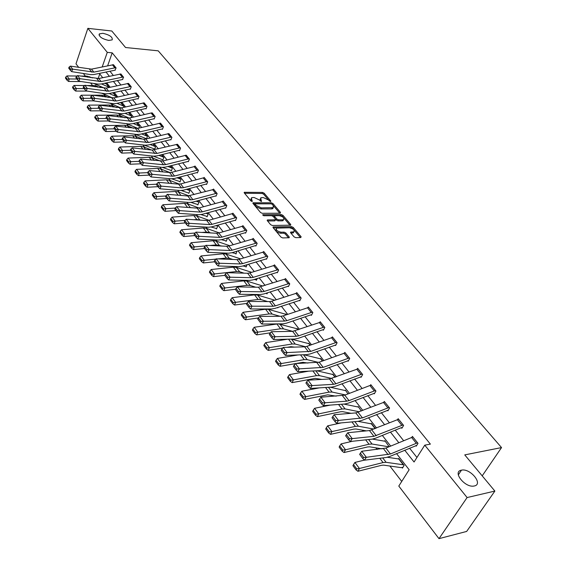 <?xml version="1.0" encoding="UTF-8"?>
<svg xmlns="http://www.w3.org/2000/svg" width="567" height="567" viewBox="0 0 567 567"><rect width="100%" height="100%" fill="white"/><g stroke="black" fill="none" stroke-linecap="round" stroke-linejoin="round"><path stroke-width="0.85" d="M270.579 201.568L270.82 201.044L264.13 193.17L262.528 192.426L244.299 192.305L244.313 192.964L250.94 200.945L252.088 201.483L251.465 197.777L252.691 197.529L254.186 197.536L259.388 199.96L261.394 201.526L260.735 197.833L261.933 197.592L263.407 197.607L268.574 200.009L270.579 201.568L270.82 201.044M461.375 470.178C452.027 471.602 465.018 488.038 474.062 486.032L474.338 485.976C483.637 484.261 470.234 467.988 461.474 470.156L461.375 470.178M102.896 33.311L99.395 33.871C98.786 36.657 101.897 38.847 108.736 40.427L112.181 39.881C112.819 37.096 109.729 34.913 102.896 33.311M294.089 236.871L295.768 237.651L300.801 237.552L301.12 236.73L293.196 227.395L291.537 226.623L273.138 226.935L273.131 227.665L280.998 237.141L282.685 237.927L289.213 237.729L289.213 236.971L285.818 232.924L284.145 232.144L281.083 232.194C277.213 231.322 275.718 229.961 276.597 228.118L289.418 227.764C293.252 228.643 294.741 229.989 293.869 231.811L290.687 232.094L290.687 232.839L294.089 236.871M78.763 67.466L75.985 63.837L87.864 28.35L111.805 31.008L125.548 47.515L158.207 50.832L501.54 447.583L464.749 454.89L494.871 491.072L467.102 497.55L438.993 538.65L398.792 486.068L409.154 469.738L396.553 453.614M87.864 28.35L107.276 52.37L102.209 66.906M404.725 450.177L414.066 462.006L424.761 445.159L430.381 444.117L112.195 52.844L107.276 52.37M424.761 445.159L467.102 497.55M280.176 213.235L280.516 212.462L272.933 203.532L271.317 202.78L253.031 202.788L253.038 203.468L260.558 212.526L262.209 213.298L280.176 213.235L280.516 212.462M289.992 225.262L282.458 216.374L282.954 215.332L290.701 224.461L290.708 225.184L272.33 225.475L270.657 224.695L267.355 220.712L267.716 219.918L267.355 220.712M267.716 219.918L275.427 219.783L275.42 219.068L273.237 216.466L271.593 215.701L263.938 215.743L262.776 214.709L281.317 214.574L282.954 215.332M482.205 475.848L501.54 447.583M112.195 52.844L107.659 65.765M109.892 71.144L113.294 75.425M117.326 80.5L120.835 84.915M124.91 90.04L128.525 94.59M132.65 99.785L136.378 104.47M140.552 109.722L144.394 114.555M148.618 119.871L152.58 124.853M156.853 130.233L160.936 135.371M165.266 140.814L169.476 146.109M173.856 151.623L178.201 157.087M182.638 162.672L187.117 168.307M191.611 173.963L196.232 179.774M200.782 185.501L205.552 191.497M210.166 197.302L215.084 203.489M219.755 209.372L224.83 215.758M229.571 221.718L234.809 228.31M239.614 234.348L245.022 241.159M249.891 247.283L255.476 254.314M260.416 260.522L266.185 267.787M271.189 274.081L277.157 281.586M282.231 287.972L288.397 295.726M293.55 302.211L299.915 310.22M305.145 316.804L311.73 325.082M317.038 331.766L323.849 340.328M329.236 347.11L336.281 355.97M341.745 362.852L349.038 372.023M354.595 379.011L362.136 388.501M367.777 395.603L375.588 405.426M381.322 412.648L389.409 422.819M395.242 430.155L403.619 440.694M409.544 448.15L416.951 457.463M114.988 70.117L116.1 67.955L113.159 64.695M122.458 79.444L123.592 77.268L120.594 73.951M130.084 88.955L130.325 89.26L131.239 86.779L128.17 83.392M137.632 96.255L135.116 93.123L136.25 93.031L138.766 96.163L116.292 101.046L94.788 98.375L93.704 100.912L113.18 103.641L116.214 103.492L137.512 98.686L138.107 98.977L139.043 96.475L135.91 93.023M146.747 106.057L124.095 111.082L102.471 108.538L101.373 111.082L120.948 113.712L123.996 113.535L145.45 108.595L146.052 108.885L147.002 106.376L143.805 102.854M153.898 118.68L154.16 119.006L155.131 116.483L151.864 112.89M160.482 123.138L163.14 126.469L140.191 131.806L118.347 129.51L117.199 132.09L136.98 134.485L140.063 134.273L161.822 129.035L162.438 129.34L163.431 126.802L160.092 123.138M170.617 139.553L170.894 139.893L171.907 137.342L168.491 133.606M177.492 144.287L180.263 147.76L156.988 153.43L134.911 151.41L133.72 154.018L153.7 156.166L156.825 155.911L178.896 150.361L179.526 150.673L180.568 148.107L177.074 144.294M188.067 161.326L188.35 161.687L189.413 159.114L185.841 155.216M198.159 169.987L174.53 176.011L172.418 176.209L152.232 174.296L150.992 176.932L171.17 178.803L174.331 178.506L196.721 172.616L197.366 172.942L198.45 170.355L194.956 166.003L194.8 166.372M206.182 181.631L203.206 177.918L204.396 177.762L207.373 181.475L183.595 187.684L181.475 187.897L161.184 186.132L159.922 188.783L180.2 190.505L183.382 190.186L205.927 184.119L206.586 184.445L207.699 181.844L204.12 177.393L203.95 177.783M215.708 195.828L216.013 196.21L217.147 193.595L213.49 189.045L213.312 189.449M225.34 207.848L225.652 208.238L226.814 205.615L223.072 200.959L222.888 201.377M235.192 220.152L235.511 220.549L236.701 217.912L232.867 213.149L232.676 213.575M246.489 230.082L222.002 237.119L219.826 237.403L199.152 236.311L197.77 239.019L218.437 240.068L221.697 239.635L244.901 232.789L245.596 233.143L246.815 230.493L242.896 225.616L242.697 226.063M256.837 242.952L232.172 250.21L229.982 250.515L209.216 249.615L207.805 252.336L228.565 253.194L231.846 252.733L255.221 245.674L255.923 246.028L257.177 243.371L253.165 238.381L252.946 238.842M266.157 258.8L266.497 259.225L267.78 256.553L263.669 251.443L263.442 251.925M276.972 272.302L277.327 272.741L278.638 270.055L274.428 264.824L274.187 265.321M288.057 286.137L288.419 286.583L289.758 283.89L285.449 278.532L285.194 279.049M299.411 300.312L299.78 300.772L301.162 298.065L296.739 292.572L296.47 293.111M308.689 307.427L312.445 312.119L286.888 320.653L284.634 321.071L263.428 321.262L261.848 324.055L283.053 323.821L286.427 323.183L310.666 314.919L311.432 315.309L312.842 312.594L308.313 306.96L308.023 307.527M320.568 322.191L324.416 327.01L298.674 335.82L296.406 336.266L275.115 336.713L273.5 339.52L294.783 339.031L298.178 338.357L322.602 329.817L323.374 330.214L324.827 327.485L320.178 321.716L319.873 322.304M335.225 345.012L335.621 345.509L337.11 342.766L332.347 336.848L332.014 337.464M347.784 360.683L348.188 361.193L349.719 358.443L344.835 352.369L344.474 353.014M360.669 376.772L361.087 377.289L362.66 374.532L357.642 368.295L357.26 368.975M373.901 393.285L374.326 393.817L375.942 391.053L370.79 384.646L370.379 385.362M387.488 410.239L387.927 410.791L389.586 408.02L384.298 401.436L383.852 402.194M398.622 419.247L403.13 424.889L373.922 436.328L352.213 438.617L350.335 441.495L372.037 439.163L375.545 438.213L401.046 427.78L401.897 428.234L403.605 425.448L398.169 418.687L397.687 419.488M415.795 445.57L416.256 446.158L418.014 443.366L412.429 436.413L411.897 437.263M103.747 94.108L105.327 96.163M111.182 103.775L112.868 105.965M118.765 113.634L120.565 115.966M126.512 123.691L128.418 126.179M134.585 134.195L136.441 136.604M142.849 144.932L144.635 147.257M151.29 155.904L153.005 158.136M159.915 167.116L161.56 169.257M168.732 178.577L170.298 180.618M177.747 190.299L179.236 192.227M186.975 202.284L188.372 204.106M196.409 214.546L197.713 216.254M206.062 227.098L207.274 228.678M215.942 239.94L217.055 241.393M226.063 253.095L227.069 254.406M236.418 266.561L237.325 267.73M247.035 280.36L247.822 281.381M257.914 294.493L258.573 295.357M269.063 308.987L269.594 309.681M280.495 323.849L280.892 324.367M349.01 412.911L349.421 413.435M362.263 430.133L363.086 431.203M375.886 447.838L377.14 449.468M389.876 466.031L401.734 481.433M100.416 86.39L100.033 87.481M104.448 83.278L106.376 83.881L109.162 87.453M113.591 93.456L116.511 96.872L116.355 97.304M121.026 102.988L124.01 106.476L123.684 107.361M128.61 112.72L131.657 116.278L131.154 117.638M138.759 128.142L139.461 126.278L136.661 122.685M146.506 138.88L147.427 136.484L144.812 133.132L147.172 136.151M154.323 149.05L154.585 149.383L155.564 146.903L153.14 143.798L155.28 146.562L150.156 144.535M163.005 159.703L162.58 159.688L162.871 160.036L163.863 157.541L161.645 154.699M171.057 170.561L171.326 170.915L172.347 168.406L170.334 165.833M179.689 181.667L179.966 182.028L181.008 179.505L179.222 177.223L180.724 179.151M188.946 193.014L188.485 193.007L188.797 193.375L189.853 190.845L188.308 188.861M197.522 204.602L197.819 204.978L198.904 202.44L197.592 200.761M206.735 216.452L207.04 216.842L208.146 214.283L207.097 212.937M216.162 228.572L216.466 228.962L217.6 226.403L216.814 225.397L217.296 226.006M225.794 240.961L226.105 241.365L227.275 238.792L226.382 238.253M235.652 253.64L235.971 254.051L236.949 251.195M246.276 266.589L245.717 266.61L246.064 267.036L247.205 264.612M256.064 279.885L256.397 280.318L257.269 278.496M266.632 293.479L266.972 293.919L267.546 292.742M277.554 307.534L277.802 307.853L278.043 307.371M274.733 300.184L275.115 300.099M285.747 314.324L285.931 313.955L286.541 314.735M297.03 328.81L297.228 328.428L298.256 329.746L297.597 328.903M308.597 343.659L308.809 343.262L310.277 345.147M320.454 358.883L320.674 358.472L322.602 360.945M332.616 374.496L332.85 374.071L335.26 377.168M345.083 390.514L345.338 390.075L348.01 393.916M357.883 406.957L358.153 406.496L361.363 411.032M371.024 423.832L371.307 423.351L375.333 428.51L371.732 423.896M384.511 441.161L384.816 440.658L389.182 446.69M401.968 467.541L402.421 468.122L404.129 465.408L398.693 458.441L398.367 458.965M494.871 491.072L466.648 531.442L438.993 538.65M92.591 85.553L90.621 82.98M85.376 76.113L83.356 73.476M102.705 77.693L99.764 73.923L98.126 78.629M96.085 84.476L95.66 85.709M390.663 446.08L382.335 435.435M376.545 428.021L368.515 417.744M362.816 410.458L355.062 400.536M349.456 393.363L341.965 383.781M336.451 376.722L329.214 367.466M323.778 360.52L316.79 351.575M311.439 344.729L304.685 336.082M299.411 329.342L292.877 320.986M287.689 314.345L281.374 306.258M276.257 299.723L270.147 291.899M265.108 285.456L259.19 277.887M254.229 271.536L248.502 264.208M243.604 257.95L238.062 250.855M233.235 244.682L227.87 237.814M223.107 231.726L217.912 225.078M213.213 219.068L208.181 212.632M203.553 206.7L198.677 200.463M194.098 194.616L189.378 188.57M184.863 182.801L180.285 176.939M175.834 171.241L171.397 165.564M166.996 159.937L162.694 154.437M158.349 148.88L154.181 143.543M149.894 138.057L145.847 132.884M141.615 127.462L137.689 122.444M133.507 117.093L129.701 112.223M125.562 106.936L121.877 102.209M117.787 96.985L114.208 92.407M110.168 87.24L106.695 82.796M105.972 71.974L109.367 76.269M113.379 81.35L116.873 85.78M120.941 90.918L124.542 95.483M128.652 100.685L132.366 105.384M136.527 110.65L140.354 115.498M144.564 120.828L148.511 125.824M152.771 131.218L156.839 136.371M161.148 141.828L165.344 147.136M169.717 152.665L174.041 158.143M178.463 163.743L182.928 169.398M187.408 175.068L192.015 180.894M196.551 186.642L201.299 192.652M205.899 198.478L210.804 204.68M215.46 210.577L220.52 216.984M225.241 222.966L230.471 229.578M235.255 235.638L240.649 242.463M245.504 248.608L251.075 255.66M255.993 261.89L261.748 269.176M266.738 275.491L272.684 283.018M277.745 289.432L283.89 297.207M289.028 303.714L295.379 311.751M300.595 318.356L307.158 326.663M312.452 333.368L319.242 341.965M324.615 348.762L331.645 357.657M337.096 364.567L344.367 373.766M349.91 380.783L357.43 390.309M363.064 397.432L370.853 407.297M376.573 414.541L384.639 424.747M390.457 432.111L398.814 442.692M260.21 198.897L260.296 201.009L260.777 199.967M250.933 198.854L251.011 200.959L251.486 199.917M269.538 201.129L263.655 194.197L262.06 193.453L244.568 193.276M271.019 203.829L253.279 203.766M279.793 213.235L272.344 204.453M272.259 204.361L271.125 203.829L255.143 203.837L256.064 205.417L261.316 207.862L273.223 207.635L273.188 205.452L272.259 204.361M255.022 204.092L254.661 205.36L255.143 204.311M273.287 207.6L272.741 208.677L271.593 208.904L260.834 208.911L255.582 206.466L254.661 205.36M267.567 220.967L274.577 220.903L275.108 220.457M263.627 215.701L280.821 215.609L281.317 214.574M282.628 219.798L283.55 219.613C284.372 217.834 282.898 216.516 279.134 215.658L274.634 215.758L274.641 216.459L276.824 219.06L278.475 219.826L282.628 219.798L282.132 220.839L283.053 220.655L283.528 219.656M274.456 216.126L274.144 217.508L274.641 216.459M282.132 220.839L277.979 220.875L276.327 220.109L274.144 217.508M282.458 216.374L280.821 215.609M293.869 231.825L293.359 232.86L290.885 233.065M276.094 229.174C275.215 231.024 276.717 232.385 280.58 233.25L281.083 232.194M288.518 237.807L285.314 233.98L283.635 233.193L280.58 233.25M300.418 237.559L292.685 228.437L291.034 227.665L273.337 227.913M65.715 77.112L65.46 78.111L67.041 80.238L67.296 79.238L65.715 77.112L66.934 75.921L77.02 76.028M80.521 76.063L86.971 76.134L92.435 77.913M101.5 83.916L108.63 87.084L106.61 84.178L108.928 87.155M66.934 75.921L69.195 78.962L76.928 79.026M67.296 79.238L69.195 78.962L68.55 81.457L67.041 80.238M81.201 81.549L68.55 81.457M104.569 88.218L93.796 83.462M115.866 67.657L93.831 72.129L72.668 69.139L71.64 71.626L90.812 74.653L93.789 74.546L115.321 70.145M113.492 64.709L91.514 69.139L70.379 66.119L72.668 69.139L70.705 69.224L69.11 67.104L68.706 68.104L70.301 70.223L70.705 69.224M70.301 70.223L71.64 71.626M70.379 66.119L69.11 67.104M72.817 86.673L72.555 87.672L74.164 89.848L74.426 88.842L72.817 86.673L74.043 85.461L84.596 85.511M86.489 85.525L94.2 85.56L100.288 87.594M112.209 92.846L113.903 93.527L116.256 96.567L109.176 93.512M74.043 85.461L76.347 88.558L84.129 88.587M74.426 88.842L76.347 88.558L75.687 91.067L74.164 89.848M87.162 91.089L75.687 91.067M112.698 98.013L101.691 93.215M80.06 96.425L79.791 97.432L81.435 99.65L81.705 98.644L80.06 96.425L81.294 95.192L92.329 95.192M92.527 95.192L101.571 95.185L104.328 95.731L108.318 97.46M120.133 102.606L121.352 103.066L123.769 106.164M117.022 103.307L123.748 106.164M81.294 95.192L83.647 98.353L91.478 98.339M81.705 98.644L83.647 98.353L82.973 100.876L81.435 99.65M93.64 100.841L82.973 100.876M120.906 107.957L109.764 103.166M123.351 76.97L101.167 81.57L79.89 78.685L78.848 81.187L98.119 84.122L101.11 84.001L122.798 79.465M120.934 73.965L98.8 78.522L77.559 75.602L79.89 78.685L77.913 78.77L76.283 76.609L75.865 77.615L77.495 79.777L77.913 78.77M77.495 79.777L78.848 81.187M77.559 75.602L76.283 76.609M128.525 83.406L130.97 86.468L108.651 91.209L87.261 88.431L86.198 90.947L105.575 93.782L108.588 93.647L130.431 88.984M128.503 83.406L106.235 88.098L84.88 85.284L87.261 88.431L85.263 88.516L83.597 86.312L83.179 87.318L84.837 89.522L85.263 88.516M84.837 89.522L86.198 90.947M84.88 85.284L83.597 86.312M87.453 106.383L87.183 107.397L88.863 109.658L89.139 108.644L87.453 106.383L88.693 105.129L109.091 105.008L111.869 105.533L116.533 107.539M128.234 112.557L128.943 112.798M128.929 112.798L131.395 115.959L125.031 113.301M88.693 105.129L91.096 108.361L98.977 108.297M89.139 108.644L91.096 108.361L90.408 110.891L88.863 109.658M101.089 110.792L90.408 110.891M129.241 118.078L118.028 113.315M95.008 116.547L94.724 117.567L96.44 119.878L96.723 118.857L95.008 116.547L96.248 115.271L116.774 115.03L119.559 115.54L124.938 117.816M136.548 122.713L139.191 125.952L133.224 123.493M96.248 115.271L98.708 118.567L106.631 118.46M96.723 118.857L98.708 118.567L97.992 121.111L96.44 119.878M108.701 120.948L97.992 121.111M137.838 128.362L126.476 123.677M102.719 126.93L102.429 127.951L104.179 130.311L104.47 129.29L102.719 126.93L103.967 125.633L124.612 125.264L127.412 125.761L133.536 128.312M141.594 133.904L147.151 136.151M103.967 125.633L106.476 129L114.449 128.837M104.47 129.29L106.476 129L105.745 131.551L104.179 130.311M116.469 131.324L105.745 131.551M146.201 138.624L135.123 134.259M137.838 98.658L138.22 98.686M135.116 93.123L113.825 97.871L92.357 95.164L94.788 98.375L92.768 98.467L91.074 96.213L90.642 97.226L92.336 99.48L92.768 98.467M92.336 99.48L93.704 100.912M92.357 95.164L91.074 96.213M145.776 108.566L146.166 108.588M146.725 106.057L144.16 102.861L121.579 107.843L99.99 105.256L102.471 108.538L100.437 108.623L98.701 106.327L98.261 107.347L99.99 109.644L100.437 108.623M99.99 109.644L101.373 111.082M99.99 105.256L98.701 106.327M153.7 116.263L151.077 113.003L152.225 112.897L154.848 116.157L132.054 121.338L110.324 118.914L109.197 121.473L128.879 123.989L131.948 123.797L154.274 118.701M151.077 113.003L129.489 118.028L107.787 115.562L110.324 118.914L108.262 118.999L106.49 116.653L106.043 117.681L107.815 120.027L108.262 118.999M107.815 120.027L109.197 121.473M107.787 115.562L106.49 116.653M162.148 129.007L162.559 129.028M160.461 123.138L137.568 128.425L115.753 126.087L118.347 129.51L116.256 129.602L114.449 127.206L113.995 128.234L115.803 130.637L116.256 129.602M115.803 130.637L117.199 132.09M115.753 126.087L114.449 127.206M168.895 133.599L171.61 137.001L148.497 142.501L126.54 140.34L125.371 142.934L145.251 145.209L148.356 144.975L171.021 139.567M168.874 133.599L145.818 139.05L143.749 139.198L123.89 136.845L126.54 140.34L124.435 140.439L122.585 137.987L122.118 139.021L123.967 141.474L124.435 140.439M123.967 141.474L125.371 142.934M123.89 136.845L122.585 137.987M179.229 150.319L179.661 150.34M177.471 144.287L152.169 150.064L132.21 147.838L134.911 151.41L132.784 151.509L130.892 149.001L130.417 150.042L132.309 152.551L132.784 151.509M132.309 152.551L133.72 154.018M132.21 147.838L130.892 149.001M189.123 158.753L165.663 164.593L163.565 164.777L143.479 162.729L142.26 165.351L162.339 167.357L165.486 167.088L188.492 161.34M189.102 158.753L186.252 155.202L162.864 160.993L140.708 159.072L143.479 162.729L141.325 162.821L139.39 160.263L138.908 161.311L140.836 163.877L141.325 162.821M140.836 163.877L142.26 165.351M140.708 159.072L139.39 160.263M197.054 172.574L197.514 172.588M195.246 166.365L171.666 172.325L169.561 172.517L149.405 170.561L152.232 174.296L150.057 174.395L148.079 171.78L147.583 172.836L149.56 175.451L150.057 174.395M149.56 175.451L150.992 176.932M149.405 170.561L148.079 171.78M206.268 184.069L206.742 184.084M203.206 177.918L180.667 183.914L178.548 184.119L158.292 182.312L161.184 186.132L158.987 186.238L156.967 183.559L156.457 184.615L158.476 187.294L158.987 186.238M158.476 187.294L159.922 188.783M158.292 182.312L156.967 183.559M216.842 193.219L192.872 199.619L190.732 199.853L170.348 198.244L169.051 200.909L189.435 202.476L192.631 202.128L216.176 195.835M213.787 189.428L187.741 195.991L167.393 194.332L170.348 198.244L168.123 198.344L166.053 195.608L165.543 196.671L167.605 199.414L168.123 198.344M167.605 199.414L169.051 200.909M167.393 194.332L166.053 195.608M226.502 205.226L202.355 211.831L200.208 212.079L179.725 210.633L178.399 213.32L198.875 214.716L202.1 214.347L225.822 207.848M226.481 205.226L223.355 201.349L199.293 207.891L197.146 208.132L176.698 206.636L179.725 210.633L177.471 210.74L175.352 207.933L174.827 209.003L176.947 211.81L177.471 210.74M176.947 211.81L178.399 213.32M176.698 206.636L175.352 207.933M235.142 217.7L231.953 213.724L233.165 213.546L236.361 217.515L212.065 224.326L209.903 224.596L189.321 223.32L187.975 226.013L208.543 227.247L211.782 226.843L235.695 220.145M231.953 213.724L208.925 220.294L206.771 220.549L186.224 219.223L189.321 223.32L187.046 223.426L184.877 220.556L184.339 221.633L186.5 224.504L187.046 223.426M186.5 224.504L187.975 226.013M186.224 219.223L184.877 220.556M245.249 232.732L245.787 232.725M246.468 230.082L243.2 226.02L218.791 232.987L216.615 233.264L195.976 232.116L199.152 236.311L196.841 236.418L194.623 233.476L194.077 234.561L196.295 237.502L196.841 236.418M196.295 237.502L197.77 239.019M195.976 232.116L194.623 233.476M255.568 245.61L256.128 245.596M253.499 238.792L228.884 245.979L226.701 246.276L205.963 245.313L209.216 249.615L206.877 249.721L204.609 246.709L204.049 247.793L206.317 250.812L206.877 249.721M206.317 250.812L207.805 252.336M205.963 245.313L204.609 246.709M267.433 256.128L242.584 263.62L240.387 263.946L219.521 263.237L218.082 265.98L238.934 266.639L242.237 266.15L266.71 258.779M264.009 251.868L239.224 259.289L237.027 259.608L216.19 258.835L219.521 263.237L217.161 263.35L214.836 260.26L214.262 261.359L216.587 264.449L217.161 263.35M216.587 264.449L218.082 265.98M216.19 258.835L214.836 260.26M278.284 269.616L253.258 277.355L251.046 277.702L230.089 277.206L228.614 279.956L249.565 280.41L252.882 279.885L277.554 272.273M274.775 265.257L249.806 272.918L247.602 273.259L226.68 272.692L230.089 277.206L227.7 277.32L225.312 274.152L224.73 275.257L227.112 278.418L227.7 277.32M227.112 278.418L228.614 279.956M226.68 272.692L225.312 274.152M288.128 283.684L284.542 279.212L285.789 278.978L289.376 283.443L264.194 291.431L261.961 291.799L240.925 291.523L239.416 294.287L260.451 294.521L263.783 293.968L288.66 286.101M284.542 279.212L258.432 287.249L237.424 286.895L240.925 291.523L238.501 291.636L236.056 288.39L235.454 289.496L237.899 292.742L238.501 291.636M237.899 292.742L239.416 294.287M237.424 286.895L236.056 288.39M300.793 297.604L275.399 305.861L273.159 306.251L252.032 306.201L250.486 308.98L271.607 308.987L274.967 308.391L300.035 300.269M297.108 293.026L271.777 301.197L269.538 301.58L248.438 301.46L252.032 306.201L249.579 306.322L247.07 302.991L246.461 304.103L248.963 307.434L249.579 306.322M248.963 307.434L250.486 308.98M248.438 301.46L247.07 302.991M311.028 314.841L311.701 314.784M308.668 307.427L283.174 315.869L280.927 316.28L259.743 316.393L263.428 321.262L260.948 321.383L258.368 317.967L257.744 319.086L260.31 322.503L260.948 321.383M260.31 322.503L261.848 324.055M259.743 316.393L258.368 317.967M110.593 137.533L110.296 138.561L112.082 140.97L112.386 139.943L110.593 137.533L111.848 136.215L132.621 135.711L135.435 136.193L142.338 139.028M111.848 136.215L114.414 139.652L122.437 139.439M112.386 139.943L114.414 139.652L113.662 142.218L112.082 140.97M124.4 141.92L113.662 142.218M154.713 149.064L143.975 145.06M118.638 148.363L118.333 149.397L120.161 151.857L120.466 150.829L118.638 148.363L119.906 147.023L140.8 146.385L143.628 146.853L151.354 149.971M161.63 154.706L163.572 157.194L158.916 155.386M119.906 147.023L122.522 150.531L130.594 150.269M120.466 150.829L122.522 150.531L121.749 153.111L120.161 151.857M132.501 152.75L121.749 153.111M162.58 159.688L153.04 156.095M126.866 159.433L126.547 160.468L128.418 162.991L128.73 161.949L126.866 159.433L128.135 158.065L149.156 157.286L151.991 157.732L160.589 161.148M172.07 168.059L167.875 166.471M128.135 158.065L130.807 161.659L138.929 161.34M128.73 161.949L130.807 161.659L130.013 164.246L128.418 162.991M140.786 163.813L130.013 164.246M171.468 170.575L162.332 167.357M135.265 170.745L134.946 171.787L136.853 174.367L137.179 173.325L135.265 170.745L136.541 169.356L157.69 168.427L160.539 168.86L169.994 172.538M177.053 177.79L180.703 179.144M136.541 169.356L139.276 173.027L147.675 172.637M137.179 173.325L139.276 173.027L138.468 175.628L136.853 174.367M149.305 175.111L138.468 175.628M180.115 181.674L171.773 178.839M143.862 182.319L143.529 183.361L145.478 185.997L145.811 184.948L143.862 182.319L145.145 180.894L166.415 179.817L169.278 180.228L179.477 184.126M188.287 188.861L189.548 190.477L186.444 189.364M145.145 180.894L147.937 184.651L156.662 184.19M145.811 184.948L147.937 184.651L147.101 187.266L145.478 185.997M158.009 186.671L147.101 187.266M188.485 193.007L181.334 190.519M152.651 194.148L152.31 195.197L154.302 197.89L154.649 196.834L152.651 194.148L153.933 192.702L175.338 191.462L178.215 191.844L189.116 195.927M197.578 200.768L198.585 202.065L196.062 201.186M178.47 195.232L180.256 195.381M153.933 192.702L156.797 196.536L165.869 195.991M154.649 196.834L156.797 196.536L155.939 199.166L154.302 197.89M166.904 198.485L155.939 199.166M197.975 204.602L191.065 202.44M161.638 206.246L161.283 207.302L163.331 210.052L163.679 209.003L161.638 206.246L162.927 204.772L184.459 203.362L187.344 203.73L198.939 207.976M207.075 212.944L207.827 213.901L205.92 213.27M186.139 207.324L190.434 207.635M162.927 204.772L165.855 208.699L175.295 208.061M163.679 209.003L165.855 208.699L164.976 211.335L163.331 210.052M176.011 210.57L164.976 211.335M207.203 216.452L200.987 214.595M170.83 218.628L170.476 219.684L172.559 222.505L172.928 221.442L170.83 218.628L172.134 217.126L193.786 215.538L196.685 215.885L208.975 220.28M216.02 225.623L217.274 226.006M193.928 219.72L196.82 219.5L200.619 220.152M172.134 217.126L175.125 221.144L185.04 220.393M172.928 221.442L175.125 221.144L174.218 223.788L172.559 222.505M185.317 222.93L174.218 223.788M216.644 228.565L211.115 227.013M180.242 231.301L179.874 232.364L182.014 235.248L182.39 234.185L180.242 231.301L181.553 229.763L203.333 227.998L206.246 228.317L219.245 232.853M201.817 232.442L206.438 232.052L211.059 232.952M181.553 229.763L184.615 233.88L195.091 233.002M182.39 234.185L184.615 233.88L183.68 236.538L182.014 235.248M194.85 235.581L183.68 236.538M226.297 240.954L221.477 239.699M189.881 244.271L189.498 245.334L191.689 248.289L192.071 247.226L189.881 244.271L191.192 242.704L213.1 240.748L216.027 241.039L229.777 245.717M209.811 245.49L216.282 244.894L221.782 246.05M191.192 242.704L194.332 246.914L205.396 245.901M192.071 247.226L194.332 246.914L193.368 249.586L191.689 248.289M204.602 248.53L193.368 249.586M236.17 253.626L232.073 252.669M199.747 257.553L199.35 258.623L201.597 261.649L201.994 260.579L199.747 257.553L201.065 255.958L223.1 253.796L226.035 254.066L240.585 258.871M217.891 258.899L226.353 258.049L229.295 258.304L232.796 259.452M201.065 255.958L204.276 260.267L215.949 259.098M201.994 260.579L204.276 260.267L203.291 262.946L201.597 261.649M214.588 261.791L203.291 262.946M245.717 266.61L242.945 265.93M209.854 271.161L209.45 272.231L211.746 275.328L212.15 274.258L209.854 271.161L211.179 269.531L233.335 267.156L236.283 267.397L251.684 272.33M211.179 269.531L214.468 273.946L236.673 271.508L239.621 271.742L244.108 273.166M212.15 274.258L214.468 273.946L213.454 276.632L211.746 275.328M224.815 275.371L213.454 276.632M256.617 279.864L254.108 279.496M220.209 285.095L219.79 286.179L222.144 289.354L222.562 288.27L220.209 285.095L221.534 283.436L243.824 280.849L246.78 281.055L263.081 286.108M221.534 283.436L224.908 287.965L247.24 285.3L250.203 285.506L255.738 287.2M222.562 288.27L224.908 287.965L223.859 290.658L222.144 289.354M235.596 289.241L223.859 290.658M267.206 293.444L265.576 293.38M230.819 299.383L230.386 300.467L232.803 303.721L233.235 302.636L230.819 299.383L232.151 297.682L254.569 294.868L257.538 295.046L274.789 300.205M232.151 297.682L235.61 302.324L258.07 299.433L261.04 299.603L267.702 301.573M233.235 302.636L235.61 302.324L234.532 305.032L232.803 303.721M246.829 303.43L234.532 305.032M241.698 314.033L241.258 315.117L243.732 318.456L244.179 317.364L241.698 314.033L243.037 312.297L265.576 309.235L268.56 309.384L286.292 314.416M243.037 312.297L246.588 317.052L269.162 313.92L272.146 314.054L280.006 316.287M244.179 317.364L246.588 317.052L245.476 319.767L243.732 318.456M258.382 317.952L245.476 319.767M252.854 329.051L252.4 330.136L254.937 333.559L255.398 332.475L252.854 329.051L254.2 327.272L277.83 323.877M278.319 323.87L297.576 328.903M254.2 327.272L257.836 332.156L280.545 328.768L283.535 328.874L292.678 331.355M255.398 332.475L257.836 332.156L256.695 334.884L254.937 333.559M281.459 331.546L278.454 331.596M270.409 332.808L256.695 334.884M264.3 344.46L263.832 345.551L266.433 349.066L266.908 347.968L264.3 344.46L265.654 342.645L287.682 339.194M291.268 339.109L309.185 343.744M265.654 342.645L269.382 347.656L292.211 343.999L295.216 344.063L305.493 346.721M266.908 347.968L269.382 347.656L268.198 350.385L266.433 349.066M294.5 347.117L291.006 346.692L287.051 347.337M282.749 348.032L268.198 350.385M276.044 360.272L275.562 361.363L278.234 364.971L278.723 363.872L276.044 360.272L277.398 358.415L298.072 354.949M303.841 354.744L321.064 358.968M277.398 358.415L281.232 363.56L304.181 359.62L307.194 359.648L318.484 362.419M278.723 363.872L281.232 363.56L280.013 366.296L278.234 364.971M307.959 363.064L302.941 362.327L295.662 363.589M295.428 363.624L280.013 366.296M322.963 329.732L323.665 329.675M320.546 322.198L292.6 331.355L271.338 331.716L275.115 336.713L272.607 336.833L269.963 333.332L269.318 334.459L271.954 337.96L272.607 336.833M271.954 337.96L273.5 339.52M271.338 331.716L269.963 333.332M336.713 342.27L310.766 351.391L287.115 352.575L285.456 355.396L306.825 354.637L310.241 353.921L335.933 344.942M332.744 337.337L306.86 346.359L304.585 346.82L283.238 347.443L287.115 352.575L284.57 352.702L281.856 349.102L281.197 350.229L283.911 353.829L284.57 352.702M283.911 353.829L285.456 355.396M283.238 347.443L281.856 349.102M288.1 376.502L287.604 377.601L290.347 381.3L290.85 380.202L288.1 376.502L289.461 374.603L308.632 371.165M316.776 370.768L333.247 374.581M289.461 374.603L293.394 379.883L316.464 375.652L319.483 375.637L331.759 378.472M290.85 380.202L293.394 379.883L292.14 382.626L290.347 381.3M321.843 379.408L315.188 378.366L292.14 382.626M349.307 357.933L323.176 367.366L299.44 368.862L297.739 371.69L319.178 370.648L322.616 369.897L348.521 360.598M349.286 357.94L345.218 352.872L319.164 362.2L295.457 363.596L299.44 368.862L296.86 368.989L294.075 365.297L293.401 366.424L296.18 370.123L296.86 368.989M296.18 370.123L297.739 371.69M295.457 363.596L294.075 365.297M300.482 393.172L299.964 394.271L302.785 398.069L303.302 396.971L300.482 393.172L301.85 391.23L319.356 387.871M330.086 387.204L345.409 390.592M301.85 391.23L305.889 396.652L329.08 392.116L332.106 392.059L345.381 394.923M303.302 396.971L305.889 396.652L304.592 399.402L302.785 398.069M336.188 396.149L327.754 394.83L304.592 399.402M362.242 374.014L335.919 383.767L333.616 384.298L312.098 385.588L310.355 388.43L331.865 387.091L335.317 386.29L361.441 376.672M358.06 368.812L329.498 378.983L308.001 380.181L312.098 385.588L309.483 385.716L306.619 381.924L305.925 383.058L308.788 386.857L309.483 385.716M308.788 386.857L310.355 388.43M308.001 380.181L306.619 381.924M313.197 410.295L312.672 411.394L315.564 415.299L316.103 414.201L313.197 410.295L314.572 408.304L330.235 405.1M343.8 404.065L358.238 407.028M314.572 408.304L318.725 413.875L342.029 409.013L345.062 408.913L359.428 411.791M316.103 414.201L318.725 413.875L317.385 416.632L315.564 415.299M351.016 413.3L342.688 411.663L340.668 411.734L317.385 416.632M374.192 390.869L369.904 385.525L371.201 385.184L375.489 390.521L349.003 400.607L346.685 401.174L325.104 402.776L323.31 405.632L344.899 403.98L348.365 403.13L374.709 393.172M369.904 385.525L344.771 395.164L320.894 397.219L325.104 402.776L322.453 402.91L319.512 399.012L318.803 400.153L321.737 404.051L322.453 402.91M321.737 404.051L323.31 405.632M320.894 397.219L319.512 399.012M326.273 427.887L325.72 428.992L328.697 433.004L329.25 431.905L326.273 427.887L327.641 425.852L341.256 422.89M357.933 421.359L371.711 423.903M327.641 425.852L331.908 431.579L355.332 426.377L358.372 426.228L373.922 429.084M329.25 431.905L331.908 431.579L330.526 434.343L328.697 433.004M366.367 430.87L355.956 428.999L353.928 429.106L330.526 434.343M384.738 401.982L389.125 407.467L362.448 417.914L338.471 420.445L336.635 423.315L358.28 421.331L361.767 420.431L388.338 410.111M384.717 401.989L355.771 412.904L334.14 414.732L338.471 420.445L335.784 420.579L332.758 416.575L332.028 417.716L335.047 421.728L335.784 420.579M335.047 421.728L336.635 423.315M334.14 414.732L332.758 416.575M339.704 445.974L339.137 447.079L342.206 451.212L342.773 450.106L339.704 445.974L341.086 443.89L352.405 441.268M372.484 439.099L384.922 441.232M341.086 443.89L345.473 449.78L369.004 444.223L372.051 444.025L388.891 446.81M342.773 450.106L345.473 449.78L344.041 452.544L342.206 451.212M382.264 448.873L369.585 446.817L367.551 446.952L344.041 452.544M401.422 427.667L402.336 427.518M398.601 419.254L369.457 430.566L347.769 432.734L352.213 438.617L349.492 438.752L346.38 434.627L345.636 435.782L348.74 439.9L349.492 438.752M348.74 439.9L350.335 441.495M347.769 432.734L346.38 434.627M353.524 464.579L352.936 465.684L356.09 469.93L356.678 468.824L353.524 464.579L354.907 462.445L364.347 460.121M387.332 457.278L399.147 459.022L403.654 464.834L386.106 462.318L383.058 462.566L359.421 468.498L357.94 471.269L356.09 469.93M402.91 467.35L400.869 467.598L383.597 465.131L381.563 465.301L357.94 471.269M354.907 462.445L359.421 468.498L356.678 468.824M417.546 442.784L390.465 453.983L366.353 457.307L364.425 460.191L386.184 457.491L389.706 456.492L416.731 445.4M417.525 442.784L412.868 436.994L385.872 448.072L361.781 451.254L366.353 457.307L363.596 457.441L360.392 453.203L359.627 454.358L362.823 458.597L363.596 457.441M362.823 458.597L364.425 460.191M361.781 451.254L360.392 453.203M252.109 201.483L252.35 200.952M261.401 201.526L261.642 201.002M244.349 193.007L244.696 192.227M262.06 193.453L262.528 192.426M263.655 194.197L264.13 193.17M253.059 203.496L253.414 202.717M270.835 203.815L271.317 202.78M272.451 204.567L272.933 203.532M255.582 206.466L256.064 205.417M260.834 208.911L261.316 207.862M271.593 208.904L272.075 207.869M290.318 225.255L290.701 224.461M274.577 220.903L275.073 219.854M262.776 215.205L263.031 214.652M276.327 220.109L276.824 219.06M277.979 220.875L278.475 219.826M290.651 232.789L291.02 232.023M292.48 233.037L292.99 231.995M283.635 233.193L284.145 232.144M285.314 233.98L285.818 232.924M288.809 237.8L289.213 236.971M273.117 227.643L273.485 226.857M291.034 227.665L291.537 226.623M292.685 228.437L293.196 227.395M300.716 237.552L301.12 236.73M86.971 76.134L87.786 77.197M89.706 76.701L90.394 77.601M115.845 67.657L113.478 64.709M93.831 72.129L91.514 69.139M91.847 72.193L89.529 69.202M114.725 67.728L112.365 64.78M94.2 85.56L95.164 86.822M96.943 86.12L97.786 87.219M113.606 93.463L115.973 96.496M101.571 95.185L102.698 96.652M104.328 95.731L105.334 97.035M121.047 103.003L123.464 106.1M123.33 76.97L120.913 73.965M101.167 81.57L98.8 78.522M99.168 81.648L96.808 78.593M122.21 77.048L119.793 74.043M108.651 91.209L106.235 88.098M106.646 91.294L104.229 88.183M129.843 86.553L127.384 83.484M109.091 105.008L110.381 106.688M111.869 105.533L113.039 107.057M128.638 112.734L131.105 115.895M116.774 115.03L118.234 116.937M119.559 115.54L120.899 117.284M136.441 122.734L138.901 125.888M124.612 125.264L126.257 127.405M127.412 125.761L128.936 127.738M144.592 133.181L146.86 136.087M116.292 101.046L113.825 97.871M114.272 101.146L111.812 97.963M124.095 111.082L121.579 107.843M122.061 111.196L119.545 107.95M145.584 106.157L143.019 102.96M132.054 121.338L129.489 118.028M130.013 121.458L127.447 118.149M140.191 131.806L137.568 128.425M138.128 131.941L135.513 128.56M161.985 126.583L159.313 123.252M148.497 142.501L145.818 139.05M146.428 142.65L143.749 139.198M170.447 137.122L167.719 133.72M156.988 153.43L154.245 149.901M154.904 153.593L152.169 150.064M179.094 147.888L176.302 144.415M165.663 164.593L162.864 160.993M163.565 164.777L160.766 161.163M187.925 158.895L185.076 155.337M198.138 169.987L195.225 166.358M174.53 176.011L171.666 172.325M172.418 176.209L169.561 172.517M196.955 170.135L194.042 166.507M183.595 187.684L180.667 183.914M181.475 187.897L178.548 184.119M216.821 193.219L213.773 189.428M192.872 199.619L189.874 195.764M190.732 199.853L187.741 195.991M215.623 193.382L212.575 189.584M202.355 211.831L199.293 207.891M200.208 212.079L197.146 208.132M225.269 205.403L222.158 201.519M212.065 224.326L208.925 220.294M209.903 224.596L206.771 220.549M222.002 237.119L218.791 232.987M219.826 237.403L216.615 233.264M245.249 230.28L241.981 226.219M256.816 242.952L253.477 238.799M232.172 250.21L228.884 245.979M229.982 250.515L226.701 246.276M255.589 243.158L252.251 238.998M267.411 256.128L263.988 251.868M242.584 263.62L239.224 259.289M240.387 263.946L237.027 259.608M266.178 256.348L262.755 252.088M278.262 269.623L274.754 265.257M253.258 277.355L249.806 272.918M251.046 277.702L247.602 273.259M277.022 269.849L273.514 265.491M264.194 291.431L260.657 286.881M261.961 291.799L258.432 287.249M300.765 297.604L297.087 293.026M275.399 305.861L271.777 301.197M273.159 306.251L269.538 301.58M299.511 297.859L295.832 293.281M286.888 320.653L283.174 315.869M284.634 321.071L280.927 316.28M311.177 312.396L307.406 307.697M132.621 135.711L134.443 138.093M135.435 136.193L137.143 138.412M152.92 143.855L154.989 146.506M140.8 146.385L142.82 149.022M143.628 146.853L145.528 149.319M161.425 154.756L163.282 157.137M170.32 165.84L172.049 168.052M149.156 157.286L151.375 160.185M151.991 157.732L154.096 160.468M170.114 165.897L171.758 168.002M157.69 168.427L160.121 171.603M160.539 168.86L162.857 171.865M178.995 177.28L180.412 179.094M166.415 179.817L169.065 183.276M169.278 180.228L171.808 183.517M188.081 188.917L189.25 190.427M175.338 191.462L178.215 195.211M178.215 191.844L180.972 195.438M197.366 200.824L198.294 202.015M184.459 203.362L187.422 207.238M187.344 203.73L190.314 207.593M206.863 213.001L207.529 213.851M193.786 215.538L196.82 219.5M196.685 215.885L199.726 219.84M216.587 225.46L216.977 225.964M203.333 227.998L206.438 232.052M206.246 228.317L209.358 232.364M213.1 240.748L216.282 244.894M216.027 241.039L219.209 245.185M223.1 253.796L226.353 258.049M226.035 254.066L229.295 258.304M233.335 267.156L236.673 271.508M236.283 267.397L239.621 271.742M243.824 280.849L247.24 285.3M246.78 281.055L250.203 285.506M254.569 294.868L258.07 299.433M257.538 295.046L261.04 299.603M265.576 309.235L269.162 313.92M268.56 309.384L272.146 314.054M285.966 314.387L286.3 314.82M276.866 323.97L280.545 328.768M279.857 324.083L283.535 328.874M297.271 328.881L298.008 329.831M309.164 343.751L310.255 345.154M288.518 339.172L292.211 343.999M291.438 339.151L295.216 344.063M308.852 343.73L310.029 345.232M321.042 358.968L322.588 360.952M300.531 354.857L304.181 359.62M303.43 354.758L307.194 359.648M320.731 358.954L322.354 361.037M298.674 335.82L294.868 330.915M296.406 336.266L292.6 331.355M323.14 327.294L319.278 322.474M336.692 342.277L332.723 337.337M310.766 351.391L306.86 346.359M308.491 351.859L304.585 346.82M335.416 342.574L331.447 337.634M333.226 374.581L335.246 377.175M312.864 370.96L316.464 375.652M315.776 370.818L319.483 375.637M332.914 374.567L335.012 377.261M323.176 367.366L319.164 362.2M320.887 367.863L316.875 362.689M348.003 358.252L343.935 353.184M325.536 387.488L329.08 392.116M328.449 387.304L332.106 392.059M362.214 374.014L358.039 368.812M335.919 383.767L331.794 378.458M333.616 384.298L329.498 378.983M360.924 374.348L356.749 369.145M338.542 404.469L342.029 409.013M341.469 404.243L345.062 408.913M349.003 400.607L344.771 395.164M346.685 401.174L342.461 395.709M351.909 421.912L355.332 426.377M354.843 421.642L358.372 426.228M371.406 423.903L375.078 428.617M362.448 417.914L358.096 412.315M360.116 418.51L355.771 412.904M387.814 407.836L383.412 402.35M365.651 439.843L369.004 444.223M368.593 439.531L372.051 444.025M376.261 435.697L371.789 429.942M373.922 436.328L369.457 430.566M401.819 425.271L397.29 419.637M379.777 458.285L383.058 462.566M382.732 457.923L386.106 462.318M398.814 459.036L403.343 464.848M390.465 453.983L385.872 448.072M388.112 454.649L383.519 448.724M416.206 443.196L411.55 437.398M99.005 35.012L99.395 33.871M458.299 474.905L461.474 470.156M244.143 192.66L244.299 192.305M252.868 203.156L253.031 202.788M272.741 208.677L273.223 207.635M267.17 220.379L267.355 219.989M274.931 220.832L275.427 219.783M283.053 220.655L283.55 219.613M290.495 232.484L290.687 232.094M293.359 232.86L293.869 231.811M272.947 227.332L273.138 226.935"/></g></svg>
